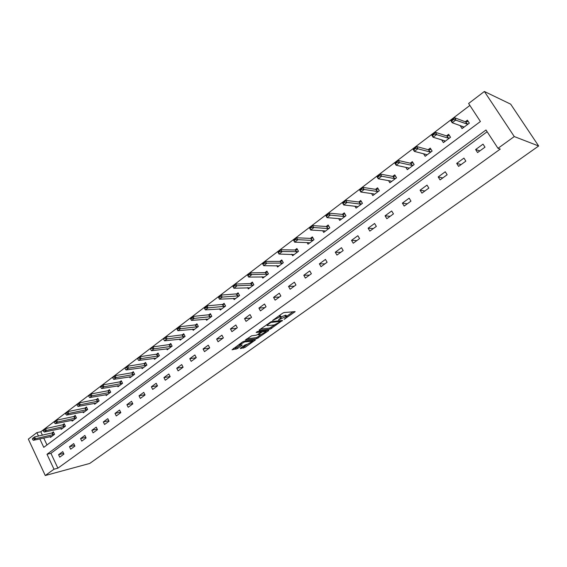 <?xml version="1.0" encoding="UTF-8"?>
<svg xmlns="http://www.w3.org/2000/svg" width="567" height="567" viewBox="0 0 567 567"><rect width="100%" height="100%" fill="white"/><g stroke="black" fill="none" stroke-linecap="round" stroke-linejoin="round"><path stroke-width="0.85" d="M284.102 319.37L295.166 311.637L284.102 312.53L282.572 313.246L272.578 320.49L279.9 316.91L281.395 317.222L278.461 319.972L286.484 316.251L287.037 316.641L284.102 319.37M240.592 348.074L240.38 348.585L245.029 347.422L255.497 339.874L243.93 341.306L242.414 342.014L232.052 349.811L237.495 348.528L242.222 345.041L239.529 344.906L244.689 341.908L252.705 341.171L247.616 344.141L244.887 345.012L240.592 348.074M487.131 131.75L50.917 453.324L57.884 468.179L53.993 469.214L45.261 475.522L89.721 463.452L538.65 145.988L510.669 104.158L484.374 91.478L468.604 103.492L480.419 121.515L43.765 447.356L39.796 438.865M57.884 468.179L500.264 149.078L497.996 148.32L514.276 136.562L538.65 145.988M270.296 329.094L282.479 320.419L271.43 321.609L259.346 329.881L259.098 330.441L270.296 329.094L269.715 328.038L274.676 324.863M268.503 330.724L256.808 338.69L245.242 340.101L251.606 335.806L256.234 335.217L257.737 334.509L261.111 331.986L256.121 332.46L257.354 331.575L268.765 330.178L268.503 330.724L268.234 330.242M483.02 144.146L475.628 149.553L477.577 152.573L484.991 147.165L483.02 144.146M463.926 158.115L456.697 163.402L458.611 166.4L465.854 161.12L463.926 158.115M445.258 171.773L438.185 176.947L440.063 179.916L447.143 174.756L445.258 171.773M427.001 185.133L420.09 190.186L421.926 193.141L428.858 188.088L427.001 185.133M409.147 198.195L402.386 203.142L404.186 206.069L410.962 201.129L409.147 198.195M391.684 210.974L385.064 215.814L386.836 218.72L393.463 213.887L391.684 210.974M374.596 223.476L368.118 228.21L369.847 231.102L376.339 226.375L374.596 223.476M357.862 235.716L351.526 240.351L353.227 243.222L359.577 238.594L357.862 235.716M341.49 247.694L335.281 252.237L336.947 255.086L343.17 250.55L341.49 247.694M325.458 259.424L319.377 263.875L321.014 266.703L327.102 262.266L325.458 259.424M309.752 270.913L303.799 275.271L305.4 278.085L311.368 273.733L309.752 270.913M294.365 282.175L288.532 286.441L290.106 289.234L295.953 284.974L294.365 282.175M279.29 293.203L273.577 297.384L275.123 300.156L280.849 295.981L279.29 293.203M264.52 304.011L258.913 308.108L260.437 310.865L266.051 306.768L264.52 304.011M250.04 314.6L244.547 318.626L246.035 321.361L251.542 317.35L250.04 314.6M235.844 324.99L230.45 328.931L231.924 331.652L237.318 327.719L235.844 324.99M221.917 335.175L216.637 339.045L218.075 341.745L223.37 337.882L221.917 335.175M208.266 345.168L203.078 348.96L204.503 351.639L209.691 347.855L208.266 345.168M194.871 354.963L189.782 358.684L191.178 361.349L196.274 357.635L194.871 354.963M181.723 364.581L176.741 368.231L178.109 370.882L183.106 367.239L181.723 364.581M168.831 374.014L163.934 377.601L165.28 380.23L170.185 376.651L168.831 374.014M156.173 383.278L151.368 386.793L152.693 389.409L157.506 385.9L156.173 383.278M143.749 392.371L139.028 395.823L140.333 398.417L145.06 394.972L143.749 392.371M131.544 401.294L126.909 404.689L128.192 407.262L132.834 403.881L131.544 401.294M119.566 410.061L115.016 413.393L116.278 415.951L120.835 412.627L119.566 410.061M107.794 418.673L103.329 421.94L104.569 424.485L109.048 421.224L107.794 418.673M96.234 427.128L91.847 430.339L93.073 432.869L97.467 429.666L96.234 427.128M84.88 435.435L80.564 438.596L81.768 441.105L86.092 437.958L84.88 435.435M73.724 443.6L69.479 446.704L70.669 449.199L74.915 446.109L73.724 443.6M62.753 451.623L58.585 454.677L59.755 457.158L63.929 454.11L62.753 451.623M469.873 105.427L40.81 431.771L42.412 435.194M43.723 437.986L46.99 444.953M460.184 125.605L462.048 128.617L469.341 123.145L467.399 120.176L465.294 121.756M441.636 139.865L443.394 142.608L450.524 137.264L448.625 134.308L446.534 135.882M423.577 153.785L425.158 156.294L432.125 151.07L430.261 148.129L428.184 149.695M405.88 167.371L407.319 169.675L414.13 164.565L412.308 161.652L410.246 163.204M388.551 180.632L389.869 182.772L396.531 177.769L394.745 174.87L392.697 176.415M371.576 193.581L372.788 195.58L379.316 190.689L377.558 187.812L375.524 189.343M354.949 206.246L356.076 208.117L362.462 203.333L360.74 200.47L358.72 201.994M338.669 218.628L339.711 220.393L345.962 215.708L344.275 212.866L342.27 214.376M322.715 230.741L323.693 232.413L329.81 227.821L328.158 225.007L326.16 226.502M307.08 242.598L308.001 244.186L313.998 239.692L312.367 236.886L310.39 238.381M291.764 254.207L292.629 255.717L298.504 251.316L296.91 248.53L294.939 250.012M276.746 265.576L277.568 267.022L283.323 262.698L281.756 259.941L279.8 261.408M262.032 276.71L262.805 278.092L268.446 273.861L266.908 271.118L264.966 272.578M247.602 287.618L248.339 288.95L253.867 284.797L252.358 282.075L250.43 283.521M233.455 298.313L234.15 299.589L239.572 295.52L238.09 292.813L236.17 294.259M219.578 308.795L220.244 310.021L225.56 306.038L224.1 303.345L222.193 304.777M205.963 319.072L206.601 320.263L211.817 316.343L210.378 313.671L208.486 315.096M192.61 329.151L193.212 330.299L198.33 326.457L196.926 323.807L195.041 325.217M179.505 339.038L180.086 340.15L185.104 336.387L183.722 333.743L181.851 335.154M166.641 348.74L167.201 349.818L172.127 346.118L170.766 343.503L168.909 344.899M154.018 358.259L154.55 359.308L159.391 355.679L158.051 353.071L156.201 354.46M141.622 367.6L142.14 368.621L146.888 365.056L145.57 362.469L143.734 363.851M129.453 376.772L129.949 377.764L134.613 374.263L133.316 371.697L131.494 373.065M117.497 385.78L117.979 386.744L122.557 383.306L121.281 380.755L119.474 382.115M105.76 394.625L106.22 395.56L110.721 392.187L109.459 389.649L107.666 391.003M94.228 403.314L94.675 404.228L99.09 400.912L97.857 398.388L96.064 399.735M82.895 411.848L83.328 412.741L87.665 409.48L86.453 406.978L84.674 408.311M71.761 420.232L72.179 421.104L76.446 417.9L75.248 415.413L73.483 416.745M60.818 428.468L61.222 429.325L65.411 426.178L64.234 423.705L62.476 425.023M50.059 436.569L50.449 437.405L54.574 434.315L53.411 431.856L51.668 433.167M45.261 475.522L28.35 439.113L36.869 432.614L38.485 436.058M40.81 431.771L36.869 432.614M497.996 148.32L485.983 129.992L47.004 454.28L53.993 469.214M514.276 136.562L484.374 91.478M50.917 453.324L47.004 454.28M460.128 125.647L462.665 126.561M475.628 149.553L479.902 150.879M456.697 163.402L461.141 164.55M438.185 176.947L442.806 177.925M420.09 190.186L424.86 191.001M402.386 203.142L407.312 203.794M385.064 215.814L390.131 216.318M368.118 228.21L373.313 228.579M351.526 240.351L356.856 240.578M335.281 252.237L340.732 252.329M319.377 263.875L324.941 263.839M303.799 275.271L309.469 275.115M288.532 286.441L294.308 286.172M273.577 297.384L279.453 297.002M258.913 308.108L264.888 307.619M244.547 318.626L250.607 318.03M230.45 328.931L236.595 328.243M216.637 339.045L222.859 338.258M203.078 348.96L209.386 348.081M189.782 358.684L196.161 357.72M176.741 368.231L183.084 367.196M163.934 377.601L170.121 376.523M151.368 386.793L157.399 385.688M139.028 395.823L144.911 394.682M126.909 404.689L132.657 403.52M115.016 413.393L120.622 412.202M103.329 421.94L108.807 420.735M91.847 430.339L97.205 429.12M80.564 438.596L85.808 437.363M69.479 446.704L74.61 445.464M58.585 454.677L63.603 453.423M286.817 316.251L285.888 315.181L286.484 316.251M281.218 316.833L285.888 315.181M281.168 316.825L280.226 315.741L280.828 316.818M278.844 315.911L280.226 315.741M286.803 316.223L293.182 311.68M260.381 329.143L269.715 328.038M280.367 321.78L280.566 321.383L270.856 322.439L267.029 325.295L267.631 325.692L274.3 324.926L280.367 321.78M266.894 330.412L265.866 331.142M261.004 334.601L257.709 336.954L258.283 337.996M246.765 338.896L256.234 337.641L257.709 336.954M260.962 334.608L266.121 331.596L263.038 331.603L261.543 332.312L258.176 334.828L260.962 334.608M261.16 331.107L261.543 332.312M233.406 348.471L236.928 347.472L240.11 345.197M241.733 347.259L244.469 346.387L247.623 344.134M252.45 340.696L253.406 340.016M462.615 126.484L463.359 127.632M467.428 121.678L468.066 121.196M468.129 121.295L465.592 121.87L454.5 117.702L455.932 119.906L452.197 122.734L463.338 126.746L463.579 127.469M451.856 120.863L452.197 122.734L450.779 120.53L454.5 117.702L451.623 120.495L451.856 120.863L453.72 119.446L453.487 119.077M468.37 123.875L466.988 124.01L453.72 119.446M451.623 120.495L450.779 120.53M444.145 140.63L444.762 141.587M448.703 135.761L449.277 135.329M449.376 135.485L446.839 135.981L435.321 132.281L436.718 134.471L433.075 137.228L444.641 140.786L444.925 141.466M432.699 135.414L433.075 137.228L431.685 135.045L435.321 132.281L432.465 135.045L432.699 135.414L434.52 134.025L434.287 133.663M449.61 137.951L448.206 138.107L434.52 134.025M432.465 135.045L431.685 135.045M426.058 154.43L426.568 155.238M430.388 149.532L430.906 149.142M431.019 149.327L428.503 149.78L416.582 146.527L417.95 148.703L414.392 151.396L426.363 154.507L426.682 155.152M413.981 149.631L414.392 151.396L413.024 149.227L416.582 146.527L413.754 149.263L413.981 149.631L415.76 148.278L415.533 147.909M431.267 151.708L429.843 151.892L415.76 148.278M413.754 149.263L413.024 149.227M408.353 167.91L408.779 168.583M412.478 162.998L412.939 162.658M413.052 162.842L410.572 163.275L398.268 160.447L399.607 162.609L396.127 165.245L408.481 167.931L408.842 168.534M395.688 163.523L396.127 165.245L394.795 163.09L398.268 160.447L395.468 163.161L395.688 163.523L397.432 162.197L397.205 161.843M413.329 165.167L411.883 165.373L397.432 162.197M395.468 163.161L394.795 163.09M391.017 181.071L391.372 181.646M394.958 176.174L395.362 175.869M395.475 176.054L393.037 176.479L380.365 174.062L381.676 176.202L378.274 178.782L390.989 181.064L391.386 181.631M377.806 177.11L378.274 178.782L376.963 176.642L380.365 174.062L377.587 176.748L377.806 177.11L379.507 175.813L379.288 175.458M395.773 178.336L394.32 178.562L379.507 175.813M377.587 176.748L376.963 176.642M377.813 189.066L378.168 188.804M378.267 188.974L375.871 189.392L362.852 187.372L364.142 189.498L360.818 192.022L373.873 193.914L374.305 194.446M360.314 190.392L360.818 192.022L359.535 189.895L362.852 187.372L360.102 190.03L360.314 190.392L361.98 189.123L361.767 188.768M378.6 191.221L377.133 191.469L361.98 189.123M360.102 190.03L359.535 189.895M361.42 201.604L359.074 202.036L345.728 200.392L346.997 202.504L343.737 204.97L357.118 206.494L357.593 206.983M343.212 203.383L343.737 204.97L342.482 202.858L345.728 200.392L343 203.029L343.212 203.383L344.842 202.143L344.63 201.788M361.796 203.829L360.314 204.092L344.842 202.143M343 203.029L342.482 202.858M344.934 213.965L342.631 214.411L328.98 213.128L330.221 215.226L327.031 217.636L340.724 218.805L341.228 219.259M326.479 216.091L327.031 217.636L325.798 215.545L328.98 213.128L326.273 215.736L326.479 216.091L328.073 214.879L327.868 214.532M345.346 216.176L343.85 216.459L328.073 214.879M326.273 215.736L325.798 215.545M328.782 226.07L326.535 226.531L312.587 225.588L313.799 227.672L310.681 230.039L324.664 230.861L325.203 231.279M310.106 228.522L310.681 230.039L309.476 227.955L312.587 225.588L309.901 228.175L310.106 228.522L311.666 227.339L311.46 226.991M329.236 228.26L327.726 228.558L311.666 227.339M309.901 228.175L309.476 227.955M312.977 237.927L310.766 238.395L296.541 237.786L297.732 239.855L294.684 242.173L308.937 242.662L309.504 243.059M294.082 240.699L294.684 242.173L293.493 240.103L296.541 237.786L293.883 240.351L294.082 240.699L295.605 239.536L295.407 239.196M313.452 240.096L311.935 240.415L295.605 239.536M293.883 240.351L293.493 240.103M297.484 249.544L295.322 250.019L280.828 249.728L281.997 251.783L279.014 254.051L294.131 254.59M278.39 252.613L279.014 254.051L277.851 251.996L280.828 249.728L278.199 252.272L278.39 252.613L279.885 251.479L279.687 251.138M298.001 251.691L279.885 251.479M282.316 260.926L280.197 261.408L265.448 261.422L266.596 263.464L263.669 265.682L279.07 265.895M263.024 264.286L263.669 265.682L262.528 263.641L265.448 261.422L262.833 263.946L263.024 264.286L264.491 263.173L264.3 262.833M282.855 263.053L264.491 263.173M267.447 272.075L265.363 272.571L250.38 272.876L251.507 274.903L248.644 277.079L264.3 276.972M247.977 275.711L248.644 277.079L247.524 275.052L250.38 272.876L247.793 275.378L247.977 275.711L249.416 274.626L249.225 274.286M268.021 274.18L249.416 274.626M252.875 283.011L250.834 283.507L235.624 284.095L236.73 286.108L233.923 288.242L249.827 287.823M233.235 286.909L233.923 288.242L232.817 286.229L235.624 284.095L233.058 286.576L233.235 286.909L234.646 285.839L234.462 285.506M253.47 285.095L234.646 285.839M238.594 293.727L221.165 295.088L222.25 297.094L219.5 299.178L235.645 298.469M218.798 297.881L219.5 299.178L218.415 297.179L221.165 295.088L218.614 297.547L218.798 297.881L220.173 296.832L219.989 296.498M239.21 295.79L222.25 297.094L220.173 296.832M218.614 297.547L218.415 297.179M224.589 304.238L206.99 305.868L208.054 307.853L205.36 309.894L221.725 308.909M205.814 307.279L204.46 308.299L204.637 308.632L205.991 307.605L206.99 305.868L204.297 307.909L204.46 308.299M225.227 306.279L208.054 307.853L205.991 307.605M205.36 309.894L204.637 308.632M210.853 314.55L193.099 316.429L194.141 318.399L191.497 320.405L208.082 319.15M191.908 317.839L190.59 318.838L190.767 319.171L192.085 318.165L193.099 316.429L190.455 318.434L190.59 318.838M211.519 316.57L194.141 318.399L192.085 318.165M191.497 320.405L190.767 319.171M197.38 324.664L179.477 326.783L180.504 328.747L177.91 330.71L194.694 329.193M178.286 328.194L176.989 329.179L177.159 329.505L178.456 328.52L179.477 326.783L176.883 328.754L176.989 329.179M198.067 326.663L180.504 328.747L178.456 328.52M177.91 330.71L177.159 329.505M184.162 334.587L166.117 336.94L167.13 338.889L164.586 340.817L181.56 339.045M164.919 338.343L166.117 336.94L163.579 338.868L163.65 339.314M184.863 336.564L167.13 338.889L165.089 338.669M164.586 340.817L163.82 339.633M171.191 344.318L153.012 346.898L154.011 348.833L151.517 350.725L168.668 348.712M151.814 348.301L153.012 346.898L150.524 348.79L150.567 349.251M171.914 346.281L154.011 348.833L151.984 348.627M151.517 350.725L150.737 349.577M158.462 353.879L140.162 356.671L141.14 358.592L138.695 360.449L156.017 358.202M138.958 358.075L140.162 356.671L137.717 358.528L137.738 359.003M159.207 355.814L141.14 358.592L139.121 358.394M138.695 360.449L137.901 359.322M145.967 363.263L127.554 366.254L128.511 368.167L126.115 369.989L143.6 367.522M126.342 367.657L127.554 366.254L125.151 368.082L125.144 368.571M146.725 365.176L128.511 368.167L126.505 367.976M126.115 369.989L125.307 368.89M133.706 372.469L115.179 375.666L116.122 377.558L113.769 379.344L131.402 376.672M113.967 377.062L115.179 375.666L112.826 377.452L112.79 377.962M134.478 374.369L116.122 377.558L114.123 377.381M113.769 379.344L112.946 378.274M121.657 381.513L103.031 384.901L103.959 386.779L101.649 388.537L119.431 385.652M101.819 386.297L103.031 384.901L100.657 387.176M122.444 383.391L103.959 386.779L101.968 386.609M101.649 388.537L100.813 387.488M109.835 390.401L91.103 393.966L92.024 395.837L89.749 397.559L107.666 394.476M89.891 395.362L91.103 393.966L88.835 395.688L88.757 396.227M110.629 392.258L92.024 395.837L90.04 395.674M89.749 397.559L88.906 396.539M98.211 399.125L79.401 402.868L80.301 404.725L78.069 406.419L96.114 403.144M78.175 404.257L79.401 402.868L77.169 404.562L77.062 405.107M99.027 400.961L80.301 404.725L78.331 404.569M78.069 406.419L77.211 405.419M86.801 407.701L67.898 411.607L68.784 413.456L66.594 415.115L84.766 411.663M66.679 412.996L67.898 411.607L65.581 413.832M87.623 409.516L68.784 413.456L66.828 413.308M66.594 415.115L65.729 414.137M75.588 416.121L56.608 420.19L57.48 422.025L55.325 423.655L73.611 420.027M55.382 421.579L56.608 420.19L54.46 421.827L54.304 422.401M76.417 417.922L57.48 422.025L55.531 421.883M55.325 423.655L54.453 422.706M64.567 424.399L45.516 428.624L46.374 430.445L44.261 432.054L62.646 428.255M44.29 430.013L45.516 428.624L43.234 430.814M65.411 426.178L46.374 430.445L44.432 430.318M44.261 432.054L43.376 431.118M53.73 432.536L34.615 436.909L35.459 438.723L33.382 440.297L51.873 436.335M33.389 438.291L34.615 436.909L32.539 438.489L32.347 439.085M54.567 434.308L35.459 438.723L33.531 438.596M33.382 440.297L32.489 439.382M284.946 318.519L285.151 318.881M273.563 319.696L273.776 320.079M279.311 319.101L279.517 319.476M284.981 315.273L285.577 316.343M280.53 318.193L280.757 318.597M279.297 315.833L279.9 316.91M274.804 318.81L275.016 319.193M294.386 311.567L294.684 312.098M281.905 320.483L282.189 320.993M271.196 327.343L271.777 328.392M280.176 320.667L280.566 321.383M270.572 321.921L270.856 322.439M269.58 322.552L269.786 322.935M268.276 323.488L268.489 323.87M256.234 337.641L256.808 338.69M260.544 331.185L260.919 331.865M265.25 330.611L265.625 331.291M262.663 330.922L263.038 331.603M258.41 334.027L258.616 334.402M251.84 340.235L252.187 340.88M244.334 341.249L244.689 341.908M241.556 344.991L241.804 345.452M236.928 347.472L237.495 348.528M235.433 348.173L236 349.229M254.817 339.824L255.065 340.285M244.469 346.387L245.029 347.422M243.002 347.075L243.562 348.117M465.592 121.87L466.988 124.01M465.798 121.877L467.194 124.024M446.839 135.981L448.206 138.107M447.051 135.988L448.412 138.114M428.503 149.78L429.843 151.892M428.716 149.78L430.055 151.899M410.572 163.275L411.883 165.373M410.791 163.275L412.103 165.373M393.037 176.479L394.32 178.562M393.257 176.472L394.54 178.555M375.871 189.392L377.133 191.469M376.098 189.385L377.36 191.455M359.074 202.036L360.314 204.092M359.308 202.022L360.541 204.077M342.631 214.411L343.85 216.459M342.865 214.39L344.077 216.438M326.535 226.531L327.726 228.558M326.769 226.509L327.96 228.536M310.766 238.395L311.935 240.415M311.007 238.367L312.176 240.387M295.322 250.019L296.47 252.024M295.563 249.99L296.711 251.989M280.197 261.408L281.324 263.4M280.438 261.373L281.565 263.364M265.363 272.571L266.476 274.548M265.611 272.536L266.717 274.506M250.834 283.507L251.918 285.47M251.082 283.472L252.166 285.428M236.581 294.23L237.651 296.18M236.836 294.188L237.899 296.137M222.611 304.748L223.66 306.683M222.866 304.699L223.915 306.641M208.911 315.061L209.946 316.988M209.166 315.011L210.194 316.939M195.473 325.175L196.487 327.088M195.728 325.125L196.742 327.039M182.283 335.104L183.283 337.004M182.539 335.047L183.538 336.947M169.342 344.842L170.327 346.728M169.604 344.786L170.582 346.671M156.648 354.403L157.612 356.274M156.903 354.34L157.867 356.218M144.181 363.78L145.131 365.644M144.443 363.723L145.386 365.58M131.941 372.994L132.876 374.844M132.203 372.93L133.139 374.78M119.92 382.038L120.842 383.88M120.183 381.974L121.104 383.816M108.12 390.925L109.02 392.754M108.382 390.854L109.289 392.683M96.525 399.65L97.418 401.464M96.794 399.579L97.68 401.393M85.135 408.226L86.014 410.026M85.404 408.155L86.276 409.955M73.944 416.646L74.809 418.439M74.213 416.575L75.071 418.368M62.944 424.924L63.795 426.71M63.213 424.853L64.064 426.632M52.136 433.06L52.972 434.832M52.405 432.982L53.241 434.754M280.247 320.66L280.644 321.383M266.667 324.636L267.029 325.295M260.664 331.171L261.047 331.865M265.554 330.575L265.951 331.284M257.928 334.374L258.176 334.828M252.173 340.186L252.542 340.873M239.21 344.311L239.529 344.906"/></g></svg>
